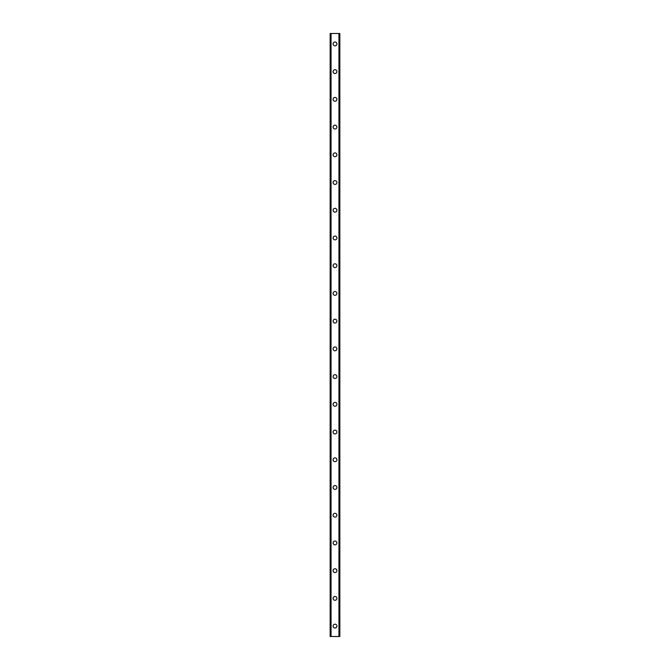 <?xml version="1.0" encoding="UTF-8"?>
<svg xmlns="http://www.w3.org/2000/svg" width="670" height="670" viewBox="0 0 670 670"><rect width="100%" height="100%" fill="white"/><g stroke="black" fill="none" stroke-linecap="round" stroke-linejoin="round"><path stroke-width="1" d="M333.091 626.107A1.909 1.909 0 0 1 335 624.197A1.909 1.909 0 0 1 336.909 626.107A1.909 1.909 0 0 1 335 628.008A1.909 1.909 0 0 1 333.091 626.107M333.091 598.377A1.909 1.909 0 0 1 335 596.476A1.909 1.909 0 0 1 336.909 598.377A1.909 1.909 0 0 1 335 600.287A1.909 1.909 0 0 1 333.091 598.377M333.091 570.656A1.909 1.909 0 0 1 335 568.746A1.909 1.909 0 0 1 336.909 570.656A1.909 1.909 0 0 1 335 572.565A1.909 1.909 0 0 1 333.091 570.656M333.091 542.934A1.909 1.909 0 0 1 335 541.025A1.909 1.909 0 0 1 336.909 542.934A1.909 1.909 0 0 1 335 544.836A1.909 1.909 0 0 1 333.091 542.934M333.091 515.205A1.909 1.909 0 0 1 335 513.304A1.909 1.909 0 0 1 336.909 515.205A1.909 1.909 0 0 1 335 517.114A1.909 1.909 0 0 1 333.091 515.205M333.091 487.484A1.909 1.909 0 0 1 335 485.574A1.909 1.909 0 0 1 336.909 487.484A1.909 1.909 0 0 1 335 489.385A1.909 1.909 0 0 1 333.091 487.484M333.091 459.762A1.909 1.909 0 0 1 335 457.853A1.909 1.909 0 0 1 336.909 459.762A1.909 1.909 0 0 1 335 461.663A1.909 1.909 0 0 1 333.091 459.762M333.091 432.033A1.909 1.909 0 0 1 335 430.132A1.909 1.909 0 0 1 336.909 432.033A1.909 1.909 0 0 1 335 433.942A1.909 1.909 0 0 1 333.091 432.033M333.091 404.312A1.909 1.909 0 0 1 335 402.402A1.909 1.909 0 0 1 336.909 404.312A1.909 1.909 0 0 1 335 406.213A1.909 1.909 0 0 1 333.091 404.312M333.091 376.59A1.909 1.909 0 0 1 335 374.681A1.909 1.909 0 0 1 336.909 376.59A1.909 1.909 0 0 1 335 378.491A1.909 1.909 0 0 1 333.091 376.59M333.091 348.861A1.909 1.909 0 0 1 335 346.959A1.909 1.909 0 0 1 336.909 348.861A1.909 1.909 0 0 1 335 350.77A1.909 1.909 0 0 1 333.091 348.861M333.091 321.139A1.909 1.909 0 0 1 335 319.23A1.909 1.909 0 0 1 336.909 321.139A1.909 1.909 0 0 1 335 323.041A1.909 1.909 0 0 1 333.091 321.139M333.091 293.41A1.909 1.909 0 0 1 335 291.509A1.909 1.909 0 0 1 336.909 293.41A1.909 1.909 0 0 1 335 295.319A1.909 1.909 0 0 1 333.091 293.41M333.091 265.689A1.909 1.909 0 0 1 335 263.787A1.909 1.909 0 0 1 336.909 265.689A1.909 1.909 0 0 1 335 267.598A1.909 1.909 0 0 1 333.091 265.689M333.091 237.967A1.909 1.909 0 0 1 335 236.058A1.909 1.909 0 0 1 336.909 237.967A1.909 1.909 0 0 1 335 239.868A1.909 1.909 0 0 1 333.091 237.967M333.091 210.238A1.909 1.909 0 0 1 335 208.337A1.909 1.909 0 0 1 336.909 210.238A1.909 1.909 0 0 1 335 212.147A1.909 1.909 0 0 1 333.091 210.238M333.091 182.516A1.909 1.909 0 0 1 335 180.615A1.909 1.909 0 0 1 336.909 182.516A1.909 1.909 0 0 1 335 184.426A1.909 1.909 0 0 1 333.091 182.516M333.091 154.795A1.909 1.909 0 0 1 335 152.886A1.909 1.909 0 0 1 336.909 154.795A1.909 1.909 0 0 1 335 156.696A1.909 1.909 0 0 1 333.091 154.795M333.091 127.066A1.909 1.909 0 0 1 335 125.164A1.909 1.909 0 0 1 336.909 127.066A1.909 1.909 0 0 1 335 128.975A1.909 1.909 0 0 1 333.091 127.066M333.091 99.344A1.909 1.909 0 0 1 335 97.435A1.909 1.909 0 0 1 336.909 99.344A1.909 1.909 0 0 1 335 101.254A1.909 1.909 0 0 1 333.091 99.344M333.091 71.623A1.909 1.909 0 0 1 335 69.713A1.909 1.909 0 0 1 336.909 71.623A1.909 1.909 0 0 1 335 73.524A1.909 1.909 0 0 1 333.091 71.623M333.091 43.893A1.909 1.909 0 0 1 335 41.992A1.909 1.909 0 0 1 336.909 43.893A1.909 1.909 0 0 1 335 45.803A1.909 1.909 0 0 1 333.091 43.893M339.782 33.5L330.151 33.5L330.151 636.5L339.849 636.5L339.849 33.5L339.782 636.5M330.218 33.5L330.218 636.5M330.871 33.5L330.871 636.5M331.055 33.5L331.055 636.5M338.945 33.5L338.945 636.5M339.129 33.5L339.129 636.5M330.896 33.5L330.896 636.5M339.104 33.5L339.104 636.5M330.151 33.5L330.151 636.5M339.849 33.5L339.849 636.5"/></g></svg>
